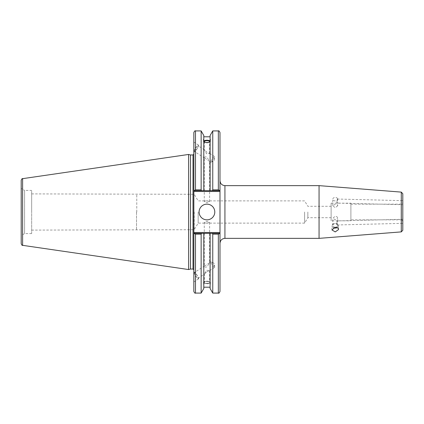 <?xml version="1.0" encoding="UTF-8"?>
<svg xmlns="http://www.w3.org/2000/svg" width="424" height="424" viewBox="0 0 424 424"><rect width="100%" height="100%" fill="white"/><g stroke="black" fill="none" stroke-linecap="round" stroke-linejoin="round"><path stroke-width="0.32" stroke-dasharray="2.12 1.59" d="M402.8 219.293L402.8 223.347L402.8 219.293L337.26 220.915C336.63 221.407 336.778 222.558 337.716 224.36L337.26 224.964L336.661 224.386L337.716 221.492L337.26 220.915M402.8 204.707L402.8 200.653L402.8 204.707L337.26 203.085L336.661 202.481L337.716 199.64L337.26 199.036L337.716 202.508L337.26 203.085M337.716 225.409A2.47 1.749 0 0 1 335.246 227.158A2.47 1.749 0 0 1 332.776 225.409A2.47 1.749 0 0 1 335.246 223.665A2.47 1.749 0 0 1 337.716 225.409L337.716 224.36M337.716 221.492L337.716 218.233C337.573 217.088 336.746 216.426 335.246 216.235L332.776 218.233L335.246 219.733L337.716 218.233M337.716 205.767L335.246 207.765L332.776 205.767L335.246 204.267C336.746 204.288 337.573 204.787 337.716 205.767L337.716 202.508M337.716 199.64L337.716 199.185A2.47 1.749 0 0 1 335.246 200.934A2.47 1.749 0 0 1 332.776 199.185A2.47 1.749 0 0 1 335.246 197.436A2.47 1.749 0 0 1 337.716 199.185M338.543 229.559L338.543 225.748A3.297 2.332 0 0 1 337.17 227.64M333.529 227.736A3.297 2.332 0 0 1 331.95 225.748A3.297 2.332 0 0 1 335.246 223.416A3.297 2.332 0 0 1 338.543 225.748M402.8 212L402.8 221.492L402.8 212M402.8 193.752L402.8 230.248M402.8 221.492C402.063 219.945 401.512 219.399 401.152 219.849L401.152 204.151L401.152 219.849L350.897 219.849L350.897 204.151L350.897 219.849M319.06 238.362L319.06 185.638M219.992 212L219.992 180.693L219.992 212M219.992 132.564L219.992 191.489L193.837 191.489L193.837 132.564M193.837 191.489L193.837 232.511L219.992 232.511L219.992 291.436M219.992 232.511L219.992 191.489M307.856 212L307.856 217.698L307.856 212M331.128 212L331.128 206.303L331.128 212M198.167 212L198.167 223.119L198.167 212M194.203 212L194.203 229.713L194.203 212M136.772 212L136.772 194.287L136.772 212M304.602 212L304.602 223.119L304.602 212M204.278 222.452C204.437 222.907 205.327 223.109 206.949 223.061L209.62 222.452L206.949 221.233L204.278 222.452L204.278 266.251L209.62 262.737L206.949 266.887C205.407 267.332 204.516 267.12 204.278 266.251M204.278 201.548C204.437 201.093 205.327 200.891 206.949 200.939L209.62 201.548L206.949 202.767L204.278 201.548L204.278 157.749C204.516 156.88 205.407 156.668 206.949 157.113L209.435 161.316L204.278 157.749M350.897 220.814L350.897 203.186L350.897 220.814L331.128 220.814L331.128 203.186L331.128 220.814M204.278 282.363A2.671 0.912 180 0 1 206.949 281.446A2.671 0.912 180 0 1 209.62 282.363A2.671 0.912 180 0 1 206.949 283.274A2.671 0.912 180 0 1 204.278 282.363L204.463 274.116L198.135 278.276A3.408 0.668 -123.3 0 1 195.469 275.43A3.408 0.668 -123.3 0 1 194.393 272.584A3.408 0.668 -123.3 0 1 196.821 275.065A3.408 0.668 -123.3 0 1 198.135 278.276M206.949 271.736L209.62 270.549L206.483 270.289L204.278 274.063L206.949 271.736M210.41 282.363A3.461 1.182 180 0 1 206.949 283.545A3.461 1.182 180 0 1 203.488 282.363A3.461 1.182 180 0 1 206.949 281.176A3.461 1.182 180 0 1 210.41 282.363L210.41 284.371L210.103 282.172C207.999 281.181 205.894 281.181 203.796 282.172L203.796 283.375C203.398 284.361 203.398 284.684 203.796 284.35L203.796 283.142C205.894 283.979 207.999 283.979 210.103 283.142L210.103 284.35L210.41 284.371M203.488 282.363L203.796 288.49M211.936 264.597A3.408 0.668 -123.3 0 1 210.861 261.751A3.408 0.668 -123.3 0 1 211.152 261.788A3.408 0.668 -123.3 0 1 213.288 264.226A3.408 0.668 -123.3 0 1 214.682 267.157A3.408 0.668 -123.3 0 1 214.602 267.443A3.408 0.668 -123.3 0 1 211.936 264.597M193.901 272.261A4.118 0.806 -123.3 0 1 194.001 271.991A4.118 0.806 -123.3 0 1 196.937 274.985A4.118 0.806 -123.3 0 1 198.527 278.87A4.118 0.806 -123.3 0 1 195.925 276.369A4.118 0.806 -123.3 0 1 193.901 272.261M193.837 272.303L193.837 281.96L193.837 272.303M210.103 283.375L210.103 233.338L219.992 233.338L193.837 233.338L193.837 232.511M212.758 293.085L212.758 234.133L212.302 233.338M210.103 288.49L210.103 284.35M210.103 282.172L210.103 283.142M203.796 282.172L203.796 233.338L210.103 233.338M204.278 141.637L204.278 149.937L206.493 153.721L209.62 153.451L206.949 152.264L204.463 149.884L198.135 145.724A3.408 0.668 123.3 0 1 196.821 148.935A3.408 0.668 123.3 0 1 194.393 151.416A3.408 0.668 123.3 0 1 195.469 148.57A3.408 0.668 123.3 0 1 198.135 145.724M203.796 141.155A3.461 1.182 0 0 0 203.488 141.637A3.461 1.182 0 0 0 206.949 142.824A3.461 1.182 0 0 0 210.41 141.637L210.41 139.629M210.103 140.625L210.103 190.662L210.103 140.625M203.796 190.662L219.992 190.662L203.796 190.662L203.796 135.51M210.41 141.637A3.461 1.182 0 0 0 210.103 141.155M195.48 130.915L195.48 189.867L201.14 189.867L201.596 190.662M201.14 189.867L201.14 130.915M210.103 190.662L210.103 135.51M211.936 159.403A3.408 0.668 -56.7 0 0 210.861 162.249A3.408 0.668 -56.7 0 0 211.152 162.212A3.408 0.668 -56.7 0 0 213.288 159.774A3.408 0.668 -56.7 0 0 214.682 156.843A3.408 0.668 -56.7 0 0 214.602 156.557A3.408 0.668 -56.7 0 0 211.936 159.403M193.901 151.739A4.118 0.806 -56.7 0 0 194.001 152.009A4.118 0.806 -56.7 0 0 196.937 149.015A4.118 0.806 -56.7 0 0 198.527 145.13A4.118 0.806 -56.7 0 0 195.925 147.632A4.118 0.806 -56.7 0 0 193.901 151.739M193.837 151.697L193.837 142.04L193.837 151.697M136.539 212L136.539 230.1L136.539 212M31.662 212L31.662 193.901L31.662 212M193.837 212L193.837 154.124L193.837 212M193.837 291.436L193.837 233.338L219.992 233.338M190.45 269.049L190.45 154.951M219.754 190.662L218.344 189.867L218.344 130.915M212.302 190.662L212.758 189.867L212.758 130.915M218.344 293.085L218.344 234.133L219.754 233.338M193.837 233.338L203.796 233.338M194.07 233.338L195.48 234.133L195.48 293.085M201.14 293.085L201.14 234.133L195.48 234.133M201.596 233.338L201.14 234.133M195.48 189.867L194.07 190.662M21.2 243.705L21.2 188.457L21.2 235.543L21.2 188.457L24.587 190.413L24.587 233.587L24.587 190.413L31.662 190.413L31.662 233.587L31.662 190.413M188.601 269.547L188.601 154.453M219.992 190.662L193.837 190.662M218.344 234.133L212.758 234.133M199.1 212A7.849 7.849 0 0 0 210.871 218.795A7.849 7.849 0 0 0 210.871 205.205A7.849 7.849 0 0 0 199.1 212M31.662 233.587L24.587 233.587L21.2 235.543M401.284 231.891L401.284 192.109M224.932 185.638L224.932 238.362M193.01 269.049L193.01 154.951M22.61 178.663L22.61 245.337M337.26 224.964L402.8 223.347M337.26 199.036L402.8 200.653M332.776 225.409L332.776 218.233M332.776 205.767L332.776 199.185M331.95 229.925L331.95 225.748M350.897 204.151L401.152 204.151C401.512 204.601 402.063 204.055 402.8 202.508M31.662 230.1L194.203 229.713L198.167 223.119L304.602 223.119L307.856 217.698L331.128 217.698M31.662 193.901L194.203 194.287L198.167 200.881L304.602 200.881L307.856 206.303L331.128 206.303M331.128 203.186L350.897 203.186M209.62 222.452L209.62 262.737M209.62 270.549L209.62 282.363M214.682 267.157L214.406 263.495L211.152 261.788M210.861 261.751L209.435 262.684M204.463 265.959L194.393 272.584M214.602 267.443L209.435 270.841M198.527 278.87L193.837 281.96M209.62 201.548L209.62 161.263M209.62 153.451L209.62 141.637M203.488 141.637L203.488 139.629M211.152 162.212L214.406 160.505L214.682 156.843M214.602 156.557L209.435 153.159M210.861 162.249L209.435 161.311M204.463 158.041L194.393 151.416M198.527 145.13L193.837 142.04"/><path stroke-width="0.64" d="M337.17 227.64A3.297 2.332 0 0 1 333.529 227.736M338.543 229.559L335.236 231.917L331.95 229.925L335.278 227.253C337.26 227.344 338.347 228.112 338.543 229.559M401.284 231.891L402.8 230.248L402.8 193.752L401.284 192.109L401.284 231.891L319.06 238.362L224.932 238.362L224.932 185.638C221.932 185.346 220.284 183.698 219.992 180.693M401.284 192.109L319.06 185.638L319.06 238.362M219.992 190.662L219.992 132.564C219.293 131.043 218.747 130.497 218.344 130.915L218.344 189.867L219.992 190.662L219.992 232.511L193.837 232.511L193.837 291.436C194.531 292.958 195.082 293.503 195.48 293.085L195.48 234.133L193.837 233.338M219.992 233.338L218.344 234.133L218.344 293.085C218.758 293.498 219.309 292.947 219.992 291.436L219.992 232.511M219.754 233.338L212.302 233.338L212.758 234.133L212.758 293.085L218.344 293.085M212.302 233.338L210.103 233.338L210.103 288.49L212.758 293.085M204.278 141.637A2.671 0.912 180 0 1 206.949 140.726A2.671 0.912 180 0 1 209.62 141.637A2.671 0.912 180 0 1 206.949 142.554A2.671 0.912 180 0 1 204.278 141.637M210.41 139.629L210.103 140.625L210.103 139.65L210.41 139.629M210.103 141.828C207.999 142.819 205.894 142.819 203.796 141.828M203.796 140.625C203.398 139.639 203.398 139.316 203.796 139.65L203.796 190.662L219.754 190.662M203.488 139.629L203.796 139.65L203.796 135.51L201.14 130.915L201.14 189.867L195.48 189.867L195.48 130.915C195.082 130.497 194.531 131.043 193.837 132.564L193.837 191.489L219.992 191.489M203.796 140.858C205.894 140.021 207.999 140.021 210.103 140.858M210.103 141.155A3.461 1.182 0 0 0 206.949 140.455A3.461 1.182 0 0 0 203.796 141.155M193.837 190.662L201.596 190.662L201.14 189.867M201.596 190.662L203.796 190.662M212.302 190.662L212.758 189.867L218.344 189.867L212.758 189.867L212.758 130.915L210.103 135.51L210.103 139.65M193.837 232.511L193.837 191.489M190.45 269.049L190.45 154.951L193.01 154.951L193.01 269.049L190.45 269.049L188.601 269.547L22.61 245.337L22.61 178.663C22.281 178.324 21.815 178.864 21.2 180.295L21.2 243.705C21.815 245.136 22.281 245.676 22.61 245.337M210.103 233.338L194.07 233.338M195.48 234.133L201.14 234.133L201.596 233.338M201.14 234.133L201.14 293.085L195.48 293.085M194.07 190.662L195.48 189.867M21.2 188.457L21.2 180.295M22.61 178.663L188.601 154.453L188.601 269.547M212.758 234.133L218.344 234.133M199.1 212A7.849 7.849 0 0 1 210.871 205.205A7.849 7.849 0 0 1 210.871 218.795A7.849 7.849 0 0 1 199.1 212M210.103 140.625L210.103 190.662M203.796 233.338L203.796 288.49L201.14 293.085M224.932 238.362C221.932 238.654 220.284 240.302 219.992 243.307M224.932 185.638L319.06 185.638M203.796 136.793L210.103 136.793M193.01 269.049L193.837 269.876M193.01 154.951L193.837 154.124M212.758 130.915L218.344 130.915M195.48 130.915L201.14 130.915M190.45 154.951L188.601 154.453M203.796 287.207L210.103 287.207"/></g></svg>
